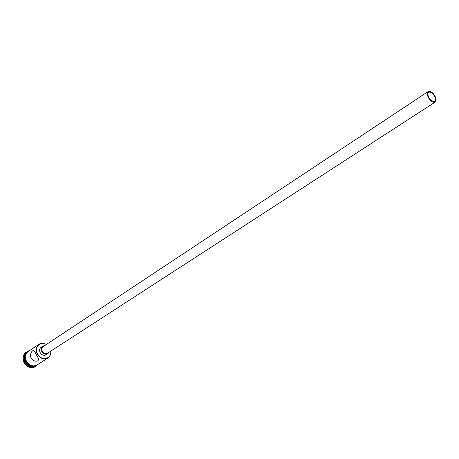 <?xml version="1.0" encoding="UTF-8"?>
<svg xmlns="http://www.w3.org/2000/svg" width="459" height="459" viewBox="0 0 459 459"><rect width="100%" height="100%" fill="white"/><g stroke="black" fill="none" stroke-linecap="round" stroke-linejoin="round"><path stroke-width="0.69" d="M46.261 344.548C40.317 340.601 33.817 347.549 37.586 353.992C41.23 361.468 52.028 359.064 50.628 351.215M50.702 351.169C51.035 354.187 50.117 356.471 47.937 358.009C43.84 359.908 40.3 358.617 37.311 354.147C35.458 350.005 36.003 346.729 38.958 344.307C41.241 342.925 43.697 342.988 46.336 344.502M429.056 97.847C431.03 100.825 432.889 101.99 434.627 101.353C435.786 100.291 435.666 98.438 434.271 95.782C432.298 92.804 430.433 91.639 428.689 92.288C427.541 93.343 427.668 95.197 429.056 97.847M434.702 95.61C432.401 92.133 430.226 90.773 428.19 91.53C426.853 92.764 426.996 94.927 428.614 98.019C430.921 101.491 433.089 102.856 435.121 102.11C436.469 100.877 436.331 98.708 434.702 95.61M428.19 91.53L43.066 346.665C41.631 347.836 41.362 349.425 42.262 351.433C43.714 353.602 45.43 354.228 47.415 353.298L435.121 102.11M44.598 345.65L42.75 346.195C41.109 347.532 40.805 349.351 41.832 351.646C43.49 354.124 45.452 354.836 47.719 353.774L48.952 352.3M42.75 346.195L41.132 347.268C39.497 348.605 39.187 350.418 40.214 352.707C41.867 355.18 43.829 355.886 46.089 354.83L47.719 353.774M31.034 358.272C33.082 360.808 35.332 361.652 37.776 360.808C38.981 359.873 38.504 357.865 36.341 354.784C35.096 351.875 33.995 350.469 33.031 350.573C30.776 351.99 30.11 354.555 31.034 358.272M34.568 366.293C30.873 367.057 27.867 365.582 25.549 361.87C23.994 358.617 24.155 355.742 26.025 353.246M35.119 366.19C31.137 367.728 27.775 366.402 25.033 362.208C23.294 358.387 23.725 355.243 26.341 352.787M36.835 365.507L35.555 366.592C31.218 368.611 27.483 367.275 24.344 362.593C22.411 358.249 23.013 354.79 26.146 352.225L27.655 351.491M47.937 358.009L36.99 365.014C32.928 366.907 29.428 365.651 26.484 361.256C24.666 357.182 25.228 353.941 28.165 351.542L38.958 344.307M34.098 366.345C30.604 366.741 27.804 365.215 25.704 361.767C24.264 358.812 24.287 356.109 25.784 353.665M35.423 366.672L35.291 366.758C30.96 368.778 27.224 367.441 24.086 362.759C22.158 358.416 22.755 354.962 25.888 352.403L26.02 352.317M28.831 351.095C25.297 353.35 24.505 356.746 26.438 361.279C29.749 366.035 33.49 367.137 37.667 364.584M29.692 350.515C25.136 352.495 23.925 356.155 26.065 361.497C30.024 366.879 34.178 367.722 38.539 364.021"/></g></svg>

